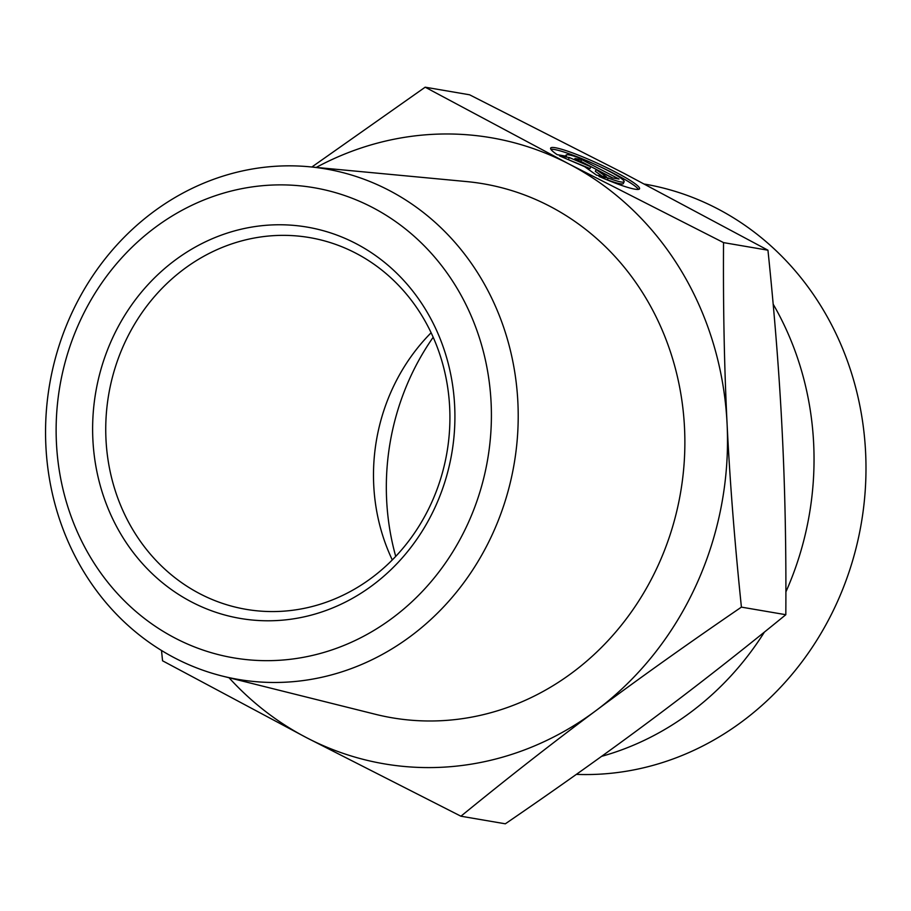 <?xml version="1.0" encoding="UTF-8"?>
<svg xmlns="http://www.w3.org/2000/svg" width="911" height="911" viewBox="0 0 911 911"><rect width="100%" height="100%" fill="white"/><g stroke="black" fill="none" stroke-linecap="round" stroke-linejoin="round"><path stroke-width="1.37" d="M557.202 154.665A48.887 5.694 -155.4 0 1 550.643 148.094A48.887 5.694 -155.4 0 1 597.457 163.274A48.887 5.694 -155.4 0 1 639.545 188.805A48.887 5.694 -155.4 0 1 598.971 176.427L608.206 177.998A31.942 3.724 24.6 0 0 624.137 181.756A31.942 3.724 24.6 0 0 596.637 165.073A31.942 3.724 24.6 0 0 566.05 155.155A31.942 3.724 24.6 0 0 566.437 156.248L557.202 154.665M638.463 189.397A48.887 5.694 24.6 0 0 596.637 165.073A48.887 5.694 24.6 0 0 550.904 149.302M624.137 181.756L623.318 183.544A31.942 3.724 -155.4 0 1 607.386 179.797L606.555 179.649M608.206 177.998L607.386 179.797M581.901 159.698L619.036 179.046L612.044 177.85L596.136 169.56L606.441 176.893L596.648 175.219L584.611 166.656L559.513 155.872L569.318 157.546L590.818 166.793L574.909 158.503L581.901 159.698L580.432 161.384M590.818 166.793L589.998 168.581L566.984 159.083M569.318 157.546L568.487 159.345M602.046 176.142L595.316 171.348L596.136 169.56M612.693 177.952L581.081 161.498M492.566 533.903A258.952 235.642 -80.3 0 0 309.467 166.781A258.952 235.642 -80.3 0 0 49.615 384.453A258.952 235.642 -80.3 0 0 222.421 676.087A258.952 235.642 -80.3 0 0 492.566 533.903M355.791 253.178A188.566 171.587 99.7 0 1 440.753 478.434A188.566 171.587 99.7 0 1 246.061 609.334A188.566 171.587 99.7 0 1 108.694 394.554A188.566 171.587 99.7 0 1 309.592 237.589A188.566 171.587 99.7 0 1 355.791 253.178M355.837 243.522A198.496 180.617 -80.3 0 0 92.876 439.546A198.496 180.617 -80.3 0 0 372.599 585.249A198.496 180.617 -80.3 0 0 355.837 243.522M467.798 523.836A238.488 217.012 99.7 0 1 91.362 558.75A238.488 217.012 99.7 0 1 262.14 185.73A238.488 217.012 99.7 0 1 467.798 523.836M392.288 559.935A188.566 171.587 99.7 0 1 431.119 332.754M309.467 166.781L466.523 181.574A270.863 246.482 99.7 0 1 658.049 565.583A270.863 246.482 99.7 0 1 375.469 714.304L222.421 676.087M741.417 607.125C687.851 643.735 639.306 678.274 595.783 710.751A317.586 288.992 -80.3 0 0 727.092 423.945C729.836 480.541 734.608 541.601 741.417 607.125L785.817 614.709C786.25 550.119 785.066 489.685 782.264 433.374C779.543 377.086 774.771 316.026 767.95 250.206L624.149 173.42L469.575 94.79L425.175 87.194L568.976 163.991A317.586 288.992 -80.3 0 0 316.242 167.419M460.92 816.21L306.358 737.58A317.586 288.992 -80.3 0 0 595.783 710.751C552.203 743.205 507.256 778.358 460.92 816.21L505.332 823.806C559.138 787.013 607.683 752.475 650.955 720.18C694.319 687.885 739.277 652.731 785.817 614.709M229.014 677.727A317.586 288.992 -80.3 0 0 306.358 737.58L162.557 660.794L161.509 650.477M311.858 167.009L425.175 87.194M568.976 163.991L723.539 242.611C723.106 306.905 724.291 367.349 727.092 423.945A317.586 288.992 -80.3 0 0 568.976 163.991M723.539 242.611L767.95 250.206M433.18 337.264A241.164 219.449 -80.3 0 0 395.727 556.382M601.567 756.358A297.738 270.931 -80.3 0 0 764.42 632.075M785.897 591.888A297.738 270.931 -80.3 0 0 773.177 304.183M644.567 184.09A297.738 270.931 99.7 0 1 863.833 505.639A297.738 270.931 99.7 0 1 576.356 774.384M566.05 155.155L565.606 156.1"/></g></svg>

